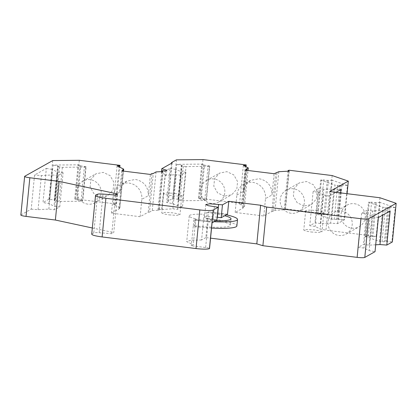 <?xml version="1.0" encoding="UTF-8"?>
<svg xmlns="http://www.w3.org/2000/svg" width="417" height="417" viewBox="0 0 417 417"><rect width="100%" height="100%" fill="white"/><g stroke="black" fill="none" stroke-linecap="round" stroke-linejoin="round"><path stroke-width="0.31" stroke-dasharray="2.08 1.56" d="M354.309 203.71A12.406 12.077 60.7 0 1 364.995 213.634A12.406 12.077 60.7 0 1 359.173 226.77A12.406 12.077 60.7 0 1 351.906 228.182A12.406 12.077 60.7 0 1 341.226 218.263A12.406 12.077 60.7 0 1 347.043 205.128A12.406 12.077 60.7 0 1 354.309 203.71M341.304 211.002A12.406 12.077 60.7 0 1 351.99 220.921A12.406 12.077 60.7 0 1 346.173 234.057A12.406 12.077 60.7 0 1 338.906 235.475A12.406 12.077 60.7 0 1 328.221 225.555A12.406 12.077 60.7 0 1 334.038 212.42A12.406 12.077 60.7 0 1 341.304 211.002M379.981 197.762L376.191 236.403L376.66 236.564L380.007 202.433L395.243 207.671L391.897 241.803L392.361 241.964M329.727 191.544L325.938 230.184L376.191 236.403M52.73 160.571L48.94 199.211L54.262 200.051L55.07 200.264L54.653 200.713L59 201.447L82.42 201.208L85.766 167.071L86.079 166.737L82.733 200.869L77.463 200.035L74.742 198.945L116.218 203.976L115.306 204.486L113.325 204.507L119.908 207.786L118.965 208.318L119.58 208.625L111.464 213.176L140.117 216.72L148.233 212.17L149.526 212.102L153.31 173.462M156.062 171.919L152.273 210.559L149.526 212.102M152.273 210.559L159.169 210.178L162.958 171.538M162.666 170.61L158.877 209.251L157.965 209.761L159.169 210.178M158.877 209.251L161.744 209.605L165.533 170.965M161.958 209.485L172.888 208.802L177.345 209.355L182.547 206.441L178.09 205.889L172.45 203.605L166.691 202.474L170.037 168.343L161.322 173.227L166.388 174.744L165.309 175.354L161.744 209.605M172.169 162.885L168.379 201.526L166.691 202.474M168.379 201.526L167.764 201.218L171.486 163.271M176.417 159.852L172.628 198.492L167.764 201.218M172.628 198.492L177.95 199.331L178.757 199.545L178.34 199.993L182.682 200.728L206.107 200.488L209.454 166.352L186.029 166.597L182.682 200.728M173.394 198.487L176.74 164.355L201.776 164.095L198.429 198.226L201.15 199.316L206.42 200.15L206.107 200.488M198.429 198.226L242.454 203.574L241.537 204.085L239.561 204.106L244.498 206.566L242.647 207.598L243.267 207.911L235.152 212.456L263.799 216.001L271.915 211.45L273.208 211.383L275.058 210.345L285.4 209.777L284.196 209.36L285.108 208.849L328.831 214.359L332.177 180.227L347.413 185.466L344.067 219.597L344.531 219.759L337.64 223.621L330.665 223.178L320.386 223.491L314.976 222.824L309.774 225.738L315.184 226.41L320.178 229.058L325.938 230.184M332.177 180.227L327.272 180.368L321.46 179.836L320.694 180.108L317.347 214.244L318.114 213.968L323.92 214.505L328.831 214.359M317.347 214.244L331.63 219.154L344.067 219.597M395.243 207.671L388.722 207.259L387.674 207.63L385.391 207.577L382.796 207.223L368.519 202.313L365.172 236.444L365.944 236.173L371.75 236.705L376.66 236.564M365.172 236.444L379.449 241.354L382.045 241.709L384.328 241.761L385.376 241.391L391.897 241.803M375.701 244.789L369.191 245.149L363.462 244.44L358.26 247.354L363.989 248.063L369.134 250.627L375.029 251.68M205.878 237.581L201.588 239.989L204.116 214.229L207.103 212.55L206.472 218.993L207.775 218.263L205.878 237.581L210.559 238.159M201.588 239.989L190.835 240.223L186.717 241.662L193.264 244.654L191.314 245.749L205.638 247.521A4.895 0.652 -174.4 0 1 209.537 248.548M95.769 195.265L91.719 234.208M91.98 233.906L93.789 232.889A6.531 0.865 -174.4 0 1 99.199 232.722L111.798 233.687L113.747 232.592L117.537 193.952M92.329 227.984L113.747 232.592M20.85 215.036A6.531 0.865 -174.4 0 1 20.98 214.885L24.77 176.245M31.218 209.146L38.056 209.673L48.831 209.079L54.559 209.787L59.761 206.868L54.033 206.16L48.888 203.595L42.998 202.542L46.344 168.411L34.564 175.015L31.218 209.146L20.98 214.885M48.94 199.211L42.998 202.542M82.733 200.869L82.42 201.208M311.056 231.993L318.583 232.472L321.971 231.862L319.959 230.888L314.694 229.955L307.167 229.475L303.779 230.08L305.791 231.054L311.056 231.993M169.057 214.875L176.589 215.354L179.977 214.745L177.965 213.77L172.701 212.832L165.174 212.352L161.78 212.962L163.792 213.937L169.057 214.875M335.951 192.315L329.284 196.053L323.524 194.927L320.178 229.058M337.64 223.621L340.653 192.899M347.09 193.691L344.531 219.759M205.774 204.523L204.512 217.403A10.774 1.433 -174.4 0 0 213.087 219.655L216.908 220.129M204.512 217.403A10.774 1.433 -174.4 0 1 217.194 217.226M227.505 214.187L208.406 211.82L207.775 218.263A36.56 4.858 -174.4 0 1 236.882 225.915M332.151 175.557L328.367 214.197M288.898 170.209L285.108 208.849M304.082 205.982L297.18 202.751L293.396 196.063L294.173 188.484L299.213 182.922L306.479 181.51L313.376 184.741L317.165 191.429L316.388 199.008L311.348 204.565L304.082 205.982M284.196 209.36L287.938 171.205M285.4 209.777L289.189 171.137M278.848 171.705L275.058 210.345M273.208 211.383L276.997 172.742M275.705 172.81L271.915 211.45M263.799 216.001L265.509 198.612L272.009 194.968L274.094 173.717M245.441 170.172L243.356 191.424L245.592 184.997L250.497 180.384L259.103 178.705C267.719 180.639 272.025 186.06 272.009 194.968M235.152 212.456L236.856 195.067A14.689 14.303 60.7 0 1 243.997 184.027A14.689 14.303 60.7 0 1 252.603 182.354A14.689 14.303 60.7 0 1 265.509 198.612M246.947 170.36L243.267 207.911M242.647 207.598L246.437 168.958M244.498 206.566L248.037 170.49M243.351 165.466L239.561 204.106M241.537 204.085L245.232 166.404M242.454 203.574L246.056 166.81M202.985 159.581L199.196 198.221M224.492 196.136L217.596 192.904L213.806 186.217L214.583 178.638L219.629 173.081L226.895 171.663L233.791 174.895L237.581 181.583L236.804 189.162L231.758 194.718L224.492 196.136M161.322 173.227L161.483 171.616M166.831 170.235L166.388 174.744M161.707 171.606L157.965 209.761M152.017 173.529L148.233 212.17M140.117 216.72L141.822 199.331L148.322 195.688L150.407 174.436M121.754 170.892L119.674 192.143L121.905 185.716L126.815 181.103L135.416 179.425C144.037 181.359 148.337 186.78 148.322 195.688M111.464 213.176L113.169 195.787A14.689 14.303 60.7 0 1 120.31 184.747A14.689 14.303 60.7 0 1 128.916 183.068A14.689 14.303 60.7 0 1 141.822 199.331M123.26 171.074L119.58 208.625M118.965 208.318L122.749 169.677M119.908 207.786L123.505 171.106M117.114 165.867L113.325 204.507M115.306 204.486L119.001 166.805M116.218 203.976L119.825 167.217M79.303 160.3L75.513 198.94M100.81 196.855L93.908 193.624L90.124 186.931L90.901 179.357L95.941 173.795L103.207 172.383L110.104 175.614L113.893 182.302L113.116 189.881L108.076 195.437L100.81 196.855M49.706 199.206L53.053 165.069L78.094 164.814L74.742 198.945M111.798 233.687L115.587 195.047M389.864 207.285L386.517 241.417M380.007 202.433L375.097 202.573L369.29 202.042L368.519 202.313M376.243 202.599L372.897 236.731M172.888 208.802L176.235 174.671L165.309 175.354M182.547 206.441L185.893 172.31L180.691 175.223L177.345 209.355M180.691 175.223L176.235 174.671M185.893 172.31L181.437 171.757L178.09 205.889M172.45 203.605L175.797 169.469L181.437 171.757M170.037 168.343L175.797 169.469M177.95 199.331L181.296 165.195L176.74 164.355M178.757 199.545L182.104 165.413L181.296 165.195M186.029 166.597L181.687 165.862L178.34 199.993M181.687 165.862L182.104 165.413M183.303 166.289L179.956 200.421M209.454 166.352L209.767 166.018L206.42 200.15M209.767 166.018L204.497 165.184L201.15 199.316M204.799 199.722L208.146 165.591M200.342 199.102L203.689 164.965L204.497 165.184M203.689 164.965L201.776 164.095M328.414 180.399L325.067 214.531M327.272 180.368L323.92 214.505M320.397 214.025L323.748 179.889M318.114 213.968L321.46 179.836M331.63 219.154L334.976 185.023L320.694 180.108M334.215 219.504L337.562 185.372L334.976 185.023M347.413 185.466L340.892 185.054L339.845 185.429L336.498 219.561M339.845 185.429L337.562 185.372M340.892 185.054L337.546 219.186M342.034 185.08L338.687 219.217M320.386 223.491L323.733 189.36L334.012 189.042L340.986 189.49M334.012 189.042L330.665 223.178M323.733 189.36L318.322 188.692L314.976 222.824M323.524 194.927L318.536 192.273L313.12 191.606L318.322 188.692M313.12 191.606L309.774 225.738M318.536 192.273L315.184 226.41M375.097 202.573L371.75 236.705M368.227 236.225L371.573 202.094M365.944 236.173L369.29 202.042M379.449 241.354L382.796 207.223M382.045 241.709L385.391 207.577M387.674 207.63L384.328 241.761M388.722 207.259L385.376 241.391M369.191 245.149L372.537 211.018L383.312 210.423L390.156 210.945M383.312 210.423L382.863 215.031M372.537 211.018L366.809 210.309L363.462 244.44M378.375 217.549L372.48 216.496L367.335 213.931L361.607 213.223L366.809 210.309M361.607 213.223L358.26 247.354M367.335 213.931L363.989 248.063M372.48 216.496L369.134 250.627M215.688 220.812A30.034 3.993 -174.4 0 1 195.14 219.259L195.792 218.894A26.115 3.472 -174.4 0 1 189.245 215.902A26.115 3.472 -174.4 0 1 204.116 214.229M195.792 218.894L193.264 244.654M205.638 247.521L208.166 221.761L193.842 219.988L193.212 226.431L194.51 225.701L195.14 219.259M211.549 228.063A36.56 4.858 -174.4 0 1 193.212 226.431L191.314 245.749M208.166 221.761A4.895 0.652 -174.4 0 1 212.065 222.787A4.895 0.652 -174.4 0 1 211.966 222.897M38.056 209.673L41.403 175.536L34.564 175.015M48.831 209.079L52.177 174.942L41.403 175.536M59.761 206.868L63.108 172.737L57.906 175.651L54.559 209.787M57.906 175.651L52.177 174.942M63.108 172.737L57.379 172.028L54.033 206.16M48.888 203.595L52.234 169.464L57.379 172.028M46.344 168.411L52.234 169.464M54.262 200.051L57.609 165.914L53.053 165.069M55.07 200.264L58.422 166.128L57.609 165.914M85.766 167.071L62.347 167.316L57.999 166.581L54.653 200.713M57.999 166.581L58.422 166.128M59.615 167.008L56.269 201.14M62.347 167.316L59 201.447M86.079 166.737L80.809 165.898L77.463 200.035M81.117 200.441L84.463 166.31M76.655 199.816L80.001 165.685L80.809 165.898M80.001 165.685L78.094 164.814M316.592 210.632A9.143 1.215 -174.4 0 1 323.863 212.545A9.143 1.215 -174.4 0 1 312.948 212.675A9.143 1.215 -174.4 0 1 305.671 210.762A9.143 1.215 -174.4 0 1 316.592 210.632M174.593 193.509A9.143 1.215 -174.4 0 1 181.869 195.422A9.143 1.215 -174.4 0 1 170.954 195.552A9.143 1.215 -174.4 0 1 163.678 193.639A9.143 1.215 -174.4 0 1 174.593 193.509M207.103 212.55A30.034 3.993 -174.4 0 1 224.758 215.725M226.374 214.823C221.281 213.681 215.292 212.68 208.406 211.82M214.072 221.714A36.56 4.858 -174.4 0 1 193.842 219.988M291.076 213.269A12.406 12.077 60.7 0 1 280.391 203.35A12.406 12.077 60.7 0 1 286.208 190.215A12.406 12.077 60.7 0 1 293.474 188.802A12.406 12.077 60.7 0 1 304.16 198.721A12.406 12.077 60.7 0 1 298.343 211.857A12.406 12.077 60.7 0 1 291.076 213.269M211.487 203.428A12.406 12.077 60.7 0 1 200.806 193.504A12.406 12.077 60.7 0 1 206.623 180.368A12.406 12.077 60.7 0 1 213.89 178.956A12.406 12.077 60.7 0 1 224.575 188.875A12.406 12.077 60.7 0 1 218.753 202.01A12.406 12.077 60.7 0 1 211.487 203.428M87.805 204.142A12.406 12.077 60.7 0 1 77.119 194.223A12.406 12.077 60.7 0 1 82.936 181.087A12.406 12.077 60.7 0 1 90.202 179.675A12.406 12.077 60.7 0 1 100.888 189.594A12.406 12.077 60.7 0 1 95.071 202.73A12.406 12.077 60.7 0 1 87.805 204.142M206.472 218.993A30.034 3.993 -174.4 0 1 216.308 220.463M218.315 220.843A30.034 3.993 -174.4 0 1 230.382 225.274A30.034 3.993 -174.4 0 1 194.51 225.701M213.087 219.655L214.348 206.775M236.856 195.067L243.356 191.424M119.674 192.143L113.169 195.787M102.983 194.082L99.199 232.722M97.573 194.249L93.789 232.889M346.173 234.057L359.173 226.77M334.038 212.42L347.043 205.128M189.245 215.902L186.717 241.662M323.863 212.545L321.971 231.862M305.671 210.762L303.779 230.08M181.869 195.422L179.977 214.745M163.678 193.639L161.78 212.962M286.208 190.215L299.213 182.922M298.343 211.857L311.348 204.565M250.497 180.384L243.997 184.027M206.623 180.368L219.629 173.081M218.753 202.01L231.758 194.718M126.815 181.103L120.31 184.747M82.936 181.087L95.941 173.795M95.071 202.73L108.076 195.437M231.013 218.836L230.382 225.274"/><path stroke-width="0.63" d="M245.232 166.404L245.326 165.445L243.351 165.466L248.287 167.926L246.437 168.958L247.057 169.266L245.441 170.172L274.094 173.717L278.848 171.705L289.189 171.137L287.985 170.72L288.898 170.209L332.151 175.557L348.32 181.119L329.727 191.544L379.981 197.762L396.15 203.324L368.581 218.779A6.531 0.865 -174.4 0 1 360.913 218.722L266.682 207.061L260.604 205.242L228.771 201.307L222.464 204.841L209.772 203.804L205.774 204.523L208.146 205.67L218.169 207.249L213.228 210.017A11.426 1.517 -174.4 0 1 199.811 209.918L105.902 198.299A13.057 1.736 -174.4 0 1 95.503 195.568A13.057 1.736 -174.4 0 1 95.769 195.265L97.573 194.249A6.531 0.865 -174.4 0 1 102.983 194.082L115.587 195.047L117.537 193.952L59.172 181.395L29.836 177.762A6.531 0.865 -174.4 0 1 24.639 176.396A6.531 0.865 -174.4 0 1 24.77 176.245L52.73 160.571L79.303 160.3L120.007 165.335L119.095 165.846L117.114 165.867L123.698 169.146L122.749 169.677L123.369 169.985L123.26 171.074M245.326 165.445L246.238 164.929L202.985 159.581L176.417 159.852L171.554 162.578L172.169 162.885L161.765 168.718L166.831 170.235L165.533 170.965L162.666 170.61L161.754 171.121L161.707 171.606M123.369 169.985L121.754 170.892L150.407 174.436L152.017 173.529L153.31 173.462L156.062 171.919L162.958 171.538L161.754 171.121M396.15 203.324L392.361 241.964L386.809 245.076L379.965 244.555L375.701 244.789M386.809 245.076L390.156 210.945L378.375 217.549L375.029 251.68L364.792 257.419A6.531 0.865 -174.4 0 1 357.124 257.362L360.913 218.722M210.559 238.159L256.815 243.882L262.892 245.707L357.124 257.362M212.06 222.845L209.537 248.548A4.895 0.652 -174.4 0 1 209.438 248.657C207.4 249.35 202.923 249.319 196.021 248.558L199.811 209.918M91.98 233.906C91.151 234.886 94.529 235.897 102.113 236.939L196.021 248.558M29.836 177.762L26.047 216.402L55.383 220.035L92.329 227.984M26.047 216.402A6.531 0.865 -174.4 0 1 20.85 215.036L24.639 176.396M340.653 192.899L340.986 189.49L335.951 192.315M348.32 181.119L347.09 193.691M218.169 207.249L216.908 220.129L211.966 222.897L209.438 248.657M217.194 217.226A10.774 1.433 -174.4 0 1 217.377 217.247L221.198 217.721L222.464 204.841M228.771 201.307L227.505 214.187L221.198 217.721M256.815 243.882L260.604 205.242M266.682 207.061L262.892 245.707M287.938 171.205L287.985 170.72M247.057 169.266L246.947 170.36M248.037 170.49L248.287 167.926M246.056 166.81L246.238 164.929M171.486 163.271L171.554 162.578M161.483 171.616L161.765 168.718M123.505 171.106L123.698 169.146M119.001 166.805L119.095 165.846M119.825 167.217L120.007 165.335M55.383 220.035L59.172 181.395M382.863 215.031L379.965 244.555M224.758 215.725A30.034 3.993 -174.4 0 1 231.013 218.836A30.034 3.993 -174.4 0 1 215.688 220.812M226.374 214.823A36.56 4.858 -174.4 0 1 237.513 219.472A36.56 4.858 -174.4 0 1 214.072 221.714M237.513 219.472L236.882 225.915A36.56 4.858 -174.4 0 1 211.549 228.063M216.308 220.463A30.034 3.993 -174.4 0 1 218.315 220.843M218.644 204.366L217.377 217.247M368.581 218.779L364.792 257.419M105.902 198.299L102.113 236.939M213.228 210.017L211.966 222.897M95.503 195.568L91.719 234.208"/></g></svg>
